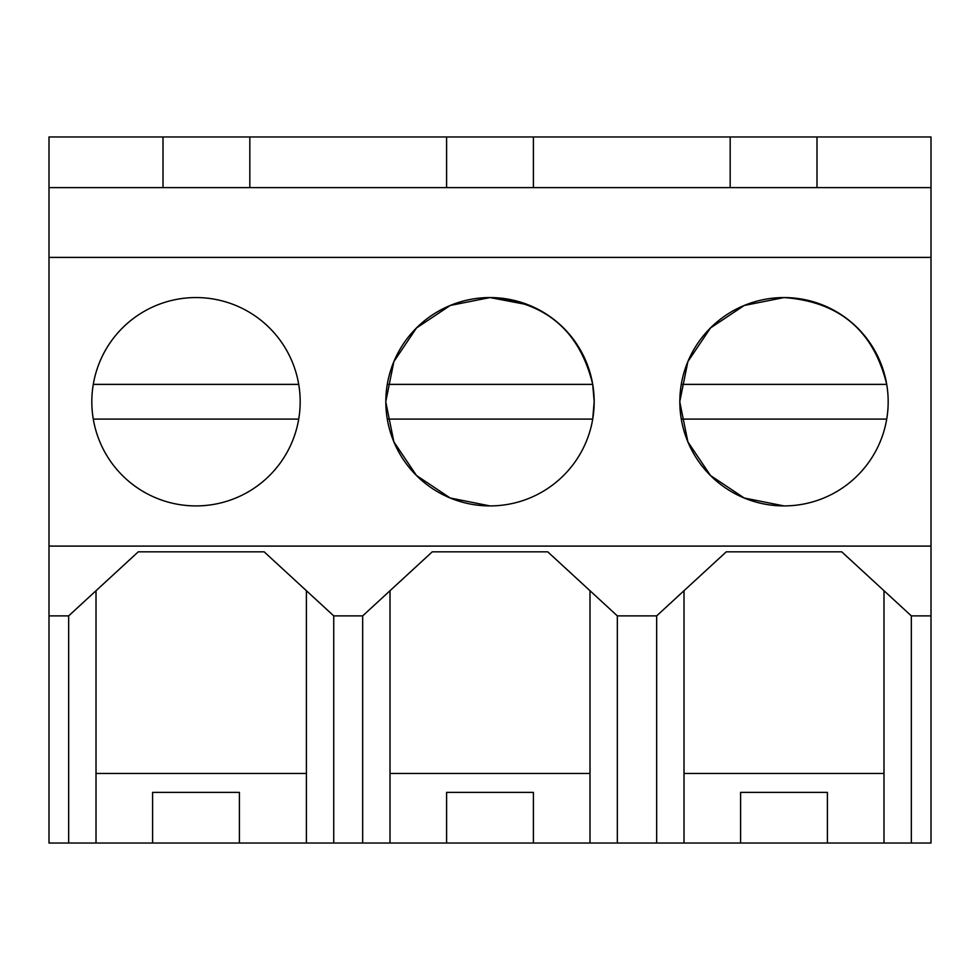 <?xml version="1.0" encoding="UTF-8"?>
<svg xmlns="http://www.w3.org/2000/svg" width="980" height="980" viewBox="0 0 980 980"><rect width="100%" height="100%" fill="white"/><g stroke="black" fill="none" stroke-linecap="round" stroke-linejoin="round"><path stroke-width="1.47" d="M163.011 187.609L163.011 136.967L931 136.967L931 187.609L49 187.609L49 136.967L163.011 136.967M49 615.881L68.674 615.881L68.674 843.033L49 843.033L49 187.609M249.827 187.609L249.827 136.967M446.598 187.609L446.598 136.967M533.402 187.609L533.402 136.967M730.173 187.609L730.173 136.967M816.989 187.609L816.989 136.967M68.674 843.033L931 843.033L931 187.609M68.674 615.881L138.254 551.838L264.159 551.838L333.739 615.881L362.674 615.881L432.254 551.838L547.746 551.838L617.327 615.881L656.673 615.881L726.254 551.838L841.747 551.838L911.327 615.881L931 615.881M49 546.093L931 546.093M49 257.397L931 257.397M196 505.913A104.174 104.174 0 0 1 91.826 401.739A104.174 104.174 0 0 1 196 297.565A104.174 104.174 0 0 1 300.174 401.739A104.174 104.174 0 0 1 196 505.913M528.269 304.866L490 297.565A104.174 104.174 0 0 1 594.174 401.739A104.174 104.174 0 0 1 490 505.913A104.174 104.174 0 0 1 385.826 401.739A104.174 104.174 0 0 1 490 297.565L450.237 305.466L416.5 327.969L393.874 361.62L385.826 401.347M784 505.913A104.174 104.174 0 0 1 679.826 401.739A104.174 104.174 0 0 1 784 297.565A104.174 104.174 0 0 1 888.174 401.739A104.174 104.174 0 0 1 784 505.913L744.236 498.012L710.512 475.533L687.886 441.894L679.826 402.168M911.327 615.881L911.327 843.033M617.327 615.881L617.327 843.033M656.673 615.881L656.673 843.033M589.985 843.033L589.985 590.707M589.985 773.477L390.016 773.477L390.016 590.707M390.016 843.033L390.016 773.477M446.598 843.033L446.598 792.391L533.402 792.391L533.402 843.033M362.674 615.881L362.674 843.033M333.739 615.881L333.739 843.033M306.397 843.033L306.397 590.707M306.397 773.477L96.016 773.477L96.016 590.707M96.016 843.033L96.016 773.477M152.598 843.033L152.598 792.391L239.402 792.391L152.598 792.391M239.402 843.033L239.402 792.391M883.985 843.033L883.985 590.707M883.985 773.477L684.016 773.477L684.016 590.707M684.016 843.033L684.016 773.477M740.598 843.033L740.598 792.391L827.402 792.391L740.598 792.391M827.402 843.033L827.402 792.391M592.716 419.109L387.284 419.109A104.174 104.174 0 0 1 387.284 384.38L592.716 384.38A104.174 104.174 0 0 1 592.716 419.109L594.174 401.751L592.716 384.38C579.535 330.53 545.297 301.595 490 297.565M385.826 402.131L393.874 441.87L416.5 475.521L450.237 498.012L490 505.913M886.716 384.38L681.284 384.38A104.174 104.174 0 0 0 681.284 419.109L886.716 419.109A104.174 104.174 0 0 0 886.716 384.38C873.535 330.53 839.297 301.595 784 297.565L744.236 305.466L710.512 327.957L687.886 361.596L679.826 401.322M93.284 384.38A104.174 104.174 0 0 0 93.284 419.109L298.716 419.109A104.174 104.174 0 0 0 298.716 384.38L93.284 384.38"/></g></svg>
